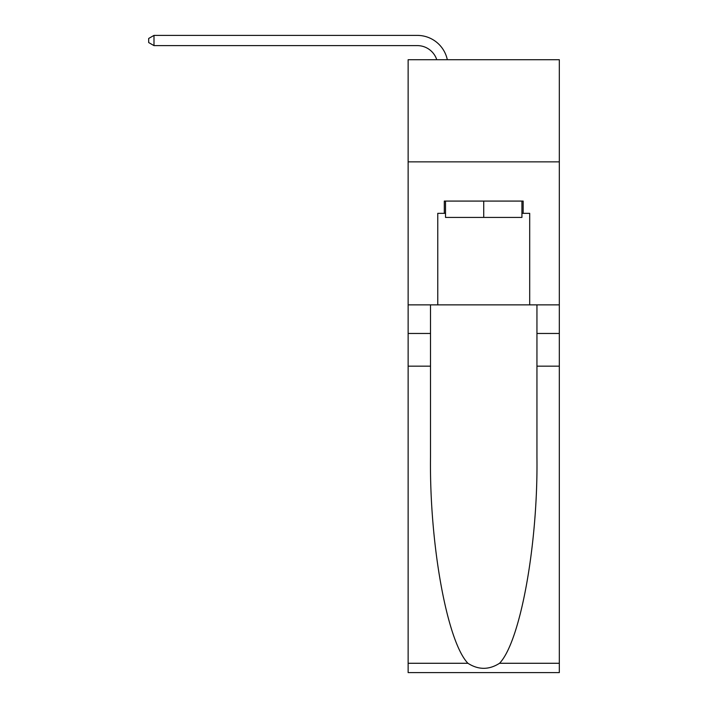 <?xml version="1.0" encoding="UTF-8"?>
<svg xmlns="http://www.w3.org/2000/svg" width="708" height="708" viewBox="0 0 708 708"><rect width="100%" height="100%" fill="white"/><g stroke="black" fill="none" stroke-linecap="round" stroke-linejoin="round"><path stroke-width="1.06" d="M559.32 161.858L559.32 59.711L408.135 59.711L408.135 161.858L559.32 161.858L559.32 304.865L529.699 304.865L529.699 213.338L523.159 213.338L523.159 201.081L444.297 201.081L444.297 213.338L445.527 213.338M417.331 35.4L153.99 35.4L417.331 35.4A30.648 30.648 173 0 1 447.314 59.711M521.929 201.081L521.929 217.427L445.527 217.427L445.527 201.081M483.732 201.081L483.732 217.427M499.538 663.281L559.32 663.281L559.32 672.6L408.135 672.6L408.135 366.16L430.508 366.16L430.508 457.262C429.42 544.337 447.084 641.625 467.917 663.281C478.449 669.998 488.989 669.998 499.538 663.281C520.371 641.625 538.036 544.337 536.947 457.262L536.947 304.865M536.947 366.16L559.32 366.16L559.32 304.865M408.135 366.16L408.135 161.858M430.508 304.865L430.508 366.16M559.32 663.281L559.32 366.16M408.135 304.865L437.765 304.865L437.765 213.338L444.297 213.338M437.765 304.865L529.699 304.865M521.929 213.338L523.159 213.338M436.756 59.711A20.426 20.426 -7 0 0 417.331 45.613L153.99 45.613L148.68 42.551L148.68 38.462L153.99 35.4L153.99 45.613M536.947 333.468L559.32 333.468M430.508 333.468L408.135 333.468M408.135 663.281L467.917 663.281"/></g></svg>
